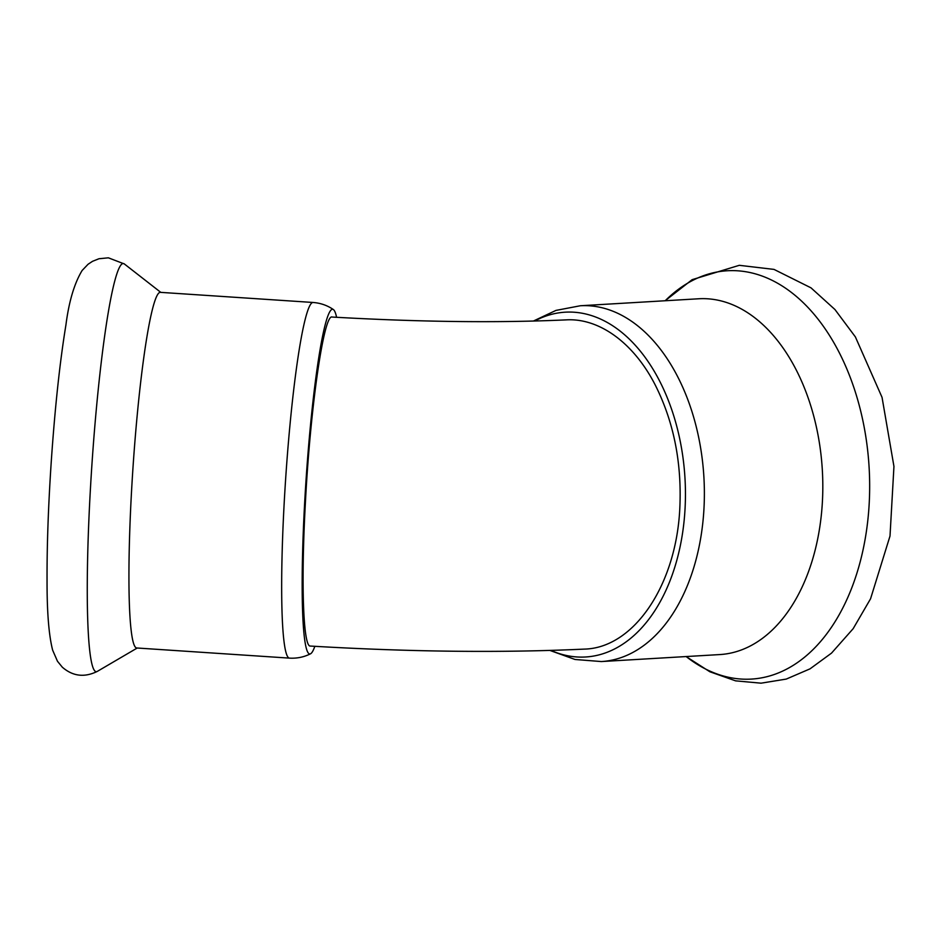 <?xml version="1.0" encoding="UTF-8"?>
<svg xmlns="http://www.w3.org/2000/svg" width="941" height="941" viewBox="0 0 941 941"><rect width="100%" height="100%" fill="white"/><g stroke="black" fill="none" stroke-linecap="round" stroke-linejoin="round"><path stroke-width="1.41" d="M679.849 507.375C681.837 462.525 673.697 421.862 655.43 385.375C633.987 343.159 599.382 317.846 566.117 319.881C497.648 322.986 419.651 322.045 332.138 317.046C323.916 313.365 310.248 407.865 305.378 503.035C300.955 582.303 303.143 647.185 310.33 646.055C409.982 651.925 501.259 652.948 584.149 649.114C633.916 648.173 676.555 584.726 679.849 507.375M534.664 321.022A172.721 109.768 86.6 0 1 684.248 468.63A172.721 109.768 86.6 0 1 566.153 655.43A172.721 109.768 86.6 0 1 550.932 650.419M601.323 661.558A178.214 113.261 86.6 0 0 703.892 476.993A178.214 113.261 86.6 0 0 580.35 305.754L698.787 298.767A178.214 113.261 86.6 0 1 822.328 470.006A178.214 113.261 86.6 0 1 719.759 654.571L601.323 661.558L575.022 659.476L549.932 650.443M314.835 646.326A172.721 15.209 -86.2 0 1 310.565 653.772A172.721 15.209 -86.2 0 1 304.99 496.895A172.721 15.209 -86.2 0 1 330.432 310.753A172.721 15.209 -86.2 0 1 333.396 309.565A172.721 15.209 -86.2 0 1 336.596 317.305M313.082 302.473A178.214 15.691 -86.2 0 0 310.836 303.99A178.214 15.691 -86.2 0 0 284.852 491.402A178.214 15.691 -86.2 0 0 289.499 658.124L136.763 647.984A178.214 15.691 -86.2 0 1 132.116 481.274A178.214 15.691 -86.2 0 1 158.1 293.863A178.214 15.691 -86.2 0 1 160.346 292.345L313.082 302.473C320.587 303.049 327.35 305.413 333.396 309.565M665.181 300.755A204.526 129.976 86.6 0 1 865.25 433.201A204.526 129.976 86.6 0 1 728.381 677.238A204.526 129.976 86.6 0 1 686.165 656.559M137.221 648.02L97.335 671.38A204.526 18.008 -86.2 0 1 90.559 486.415A204.526 18.008 -86.2 0 1 120.73 265.268A204.526 18.008 -86.2 0 1 124.353 263.962L160.805 292.38M580.35 305.754L555.978 310.401L533.359 321.057M665.122 300.755L692.141 279.665L739.308 265.315L773.996 269.397L811.013 287.852L834.938 309.518L855.381 336.902L882.046 397.373L893.95 466.43L890.01 536.029L870.554 598.794L853.158 628.682L831.526 653.113L810.025 668.851L786.253 679.084L761.046 683.178L735.58 680.849L709.867 671.768L686.107 656.559M289.499 658.124C297.003 658.547 304.037 657.1 310.565 653.772M97.335 671.38C84.502 677.708 72.833 676.32 62.329 667.204L57.483 661.276L52.649 650.184C48.85 635.363 46.979 612.156 47.05 580.55C46.909 545.745 48.297 506.376 51.202 462.443C54.919 407.9 59.836 362.073 65.929 324.939C68.94 301.52 74.339 283.359 82.138 270.467L88.089 264.245L92.489 261.327L99.005 258.728L108.368 257.822L124.353 263.962"/></g></svg>
